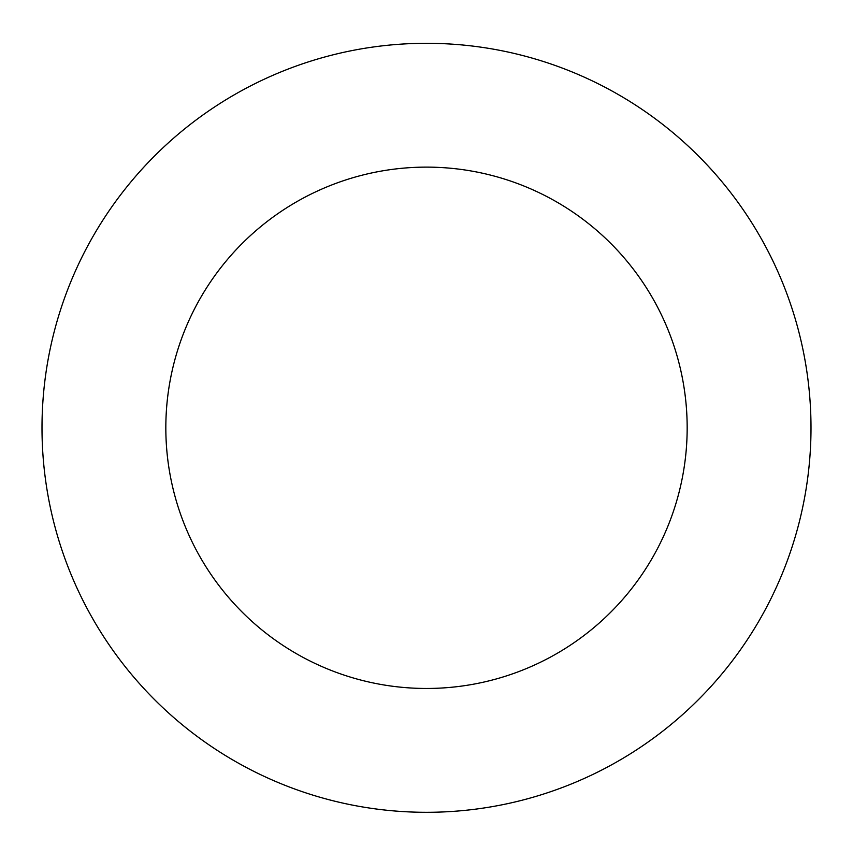 <?xml version="1.0" encoding="UTF-8"?>
<svg xmlns="http://www.w3.org/2000/svg" width="853" height="853" viewBox="0 0 853 853"><rect width="100%" height="100%" fill="white"/><g stroke="black" fill="none" stroke-linecap="round" stroke-linejoin="round"><path stroke-width="1.28" d="M426.5 167.124A260.677 260.677 0 0 0 200.754 558.139A260.677 260.677 0 0 0 652.246 558.139A260.677 260.677 0 0 0 426.5 167.124M426.5 43.3A384.5 384.5 0 0 0 93.51 620.046A384.5 384.5 0 0 0 759.49 620.046A384.5 384.5 0 0 0 426.5 43.3"/></g></svg>
